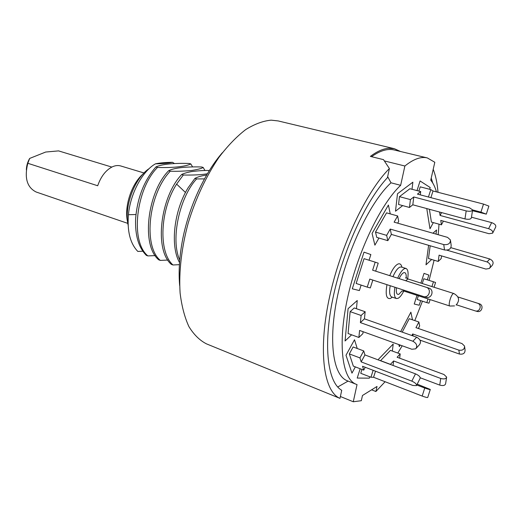 <?xml version="1.0" encoding="UTF-8"?>
<svg xmlns="http://www.w3.org/2000/svg" width="522" height="522" viewBox="0 0 522 522"><rect width="100%" height="100%" fill="white"/><g stroke="black" fill="none" stroke-linecap="round" stroke-linejoin="round"><path stroke-width="0.78" d="M155.478 163.823C159.921 162.897 165.611 162.394 172.541 162.322C168.456 163.229 162.773 163.725 155.478 163.823C142.708 170.935 130.402 193.042 128.432 214.705C127.094 231.311 130.226 243.552 137.821 251.434L142.819 251.232M174.452 163.543L172.541 162.322M189.258 163.477L190.804 163.915C184.977 167.001 170.237 167.908 157.507 167.431L155.908 166.962C160.013 164.919 170.172 162.857 189.258 163.477M192.611 166.929L190.804 163.915M155.908 166.962C144.189 180.397 137.43 197.564 135.629 218.47C134.95 235.161 138.519 247.461 146.33 255.356L147.883 255.917C129.854 241.36 136.151 188.736 157.507 167.431M147.883 255.917L155.21 255.604M203.156 167.431C202.118 168.345 198.34 169.356 191.822 170.466C183.418 171.216 176.24 171.457 170.289 171.19L168.665 170.714C172.671 168.554 182.635 166.427 201.59 166.981L203.156 167.431L204.963 170.537M168.665 170.714C147.426 192.279 140.927 245.301 158.74 259.839L160.319 260.406C142.676 245.836 148.822 193.349 170.289 171.19M160.319 260.406L167.836 260.054M207.417 173.748C201.74 174.785 193.708 175.209 183.307 175.02L181.656 174.537C183.15 173.611 186.347 172.638 191.261 171.627C198.66 170.701 204.702 170.322 209.387 170.505M181.656 174.537C160.306 196.964 153.957 249.849 171.373 264.4L172.984 264.98C157.99 251.872 160.208 209.381 176.619 184.096L183.307 175.02M172.984 264.98L179.411 264.661M204.467 178.902L196.579 178.922L194.895 178.426C197.577 176.919 201.505 175.77 206.679 174.994M179.738 260.067C170.335 239.552 179.431 197.479 196.579 178.922M194.895 178.426L188.233 187.607C174.315 209.713 169.787 245.405 179.542 262.592M339.985 398.377L341.727 390.286C327.777 382.541 322.955 346.471 332.775 298.943C342.536 251.48 365.85 200.689 387.435 177.669L389.392 168.554C365.818 192.011 339.548 248.009 328.834 300.45C318.035 352.97 324.103 391.787 339.985 398.377L206.451 343.854C199.711 340.396 193.877 334.661 188.938 326.648C184.651 317.363 181.708 306.153 180.103 293.012C178.759 272.177 181.499 247.917 188.155 223.246C195.58 198.693 206.373 175.725 219.057 157.207C227.755 145.782 236.629 136.581 245.679 129.613C254.619 124.04 263.114 120.889 271.166 120.158L278.141 120.928L394.417 148.724L388.59 148.3C383.063 148.718 376.988 151.419 370.379 156.391L383.487 159.641L389.392 168.554M400.504 151.491L394.417 148.724M437.997 192.285C437.292 183.248 435.694 175.601 433.201 169.343M432.718 182.948L431.231 178.041M111.806 167.073L58.555 150.891L45.701 152.032L29.669 158.427C27.581 161.983 26.478 165.8 26.348 169.859M29.669 158.427L27.816 163.288L97.686 185.754C100.994 176.345 105.92 170.015 112.458 166.766C115.388 165.467 118.155 165.206 120.745 165.97L144.013 172.971M27.816 163.288C24.214 177.858 26.994 187.431 36.162 192.011L127.805 223.383M387.657 176.632L390.991 182.798L400.655 185.317C380.492 204.193 357.257 252.641 347.404 298.682C337.466 344.781 342.315 379.266 356.239 384.309L357.035 384.597L353.277 401.757L340.383 396.511M400.655 185.317L404.876 166.009C413.502 159.066 420.98 156.372 427.316 157.925L434.806 162.264L430.748 180.181C433.156 183.078 435.054 186.98 436.444 191.887M397.803 353.055L402.194 345.786M414.781 320.593L422.448 301.194M429.091 280.405L434.089 260.204M438.193 234.704L439.028 224.179M385.099 381.726L375.886 391.513L377.021 386.456L362.47 395.5L361.315 400.707L353.277 401.757M390.267 213.896L388.407 205.042L372.075 233.438L374.894 245.157L378.952 238.032L374.894 245.157L372.075 233.438L388.407 205.042L390.267 213.896M370.855 254.56L363.997 252.133L352.298 288.816L359.377 290.558L361.113 285.097L359.377 290.558L352.298 288.816L363.997 252.133L370.855 254.56L369.047 260.23L370.855 254.56M357.244 300.522L348.096 308.659L345.068 340.977L351.619 334.817L345.068 340.977L348.096 308.659L357.244 300.522L356.441 308.711L357.244 300.522M354.51 339.757L345.995 355.241L351.965 373.139L355.338 366.894L351.965 373.139L345.995 355.241L354.51 339.757L357.231 348.5L354.51 339.757M360.18 368.754L357.211 378.058L369.38 378.156L369.811 376.806L369.38 378.156L357.211 378.058L360.18 368.754M378.626 359.116L378.528 360.017L378.626 359.116L393.21 344.037L378.626 359.116M392.355 351.065L393.21 344.037L392.355 351.065M398.834 344.572L399.337 346.654L400.172 345.055L399.337 346.654L398.834 344.572M412.484 319.81L410.879 312.163L400.681 331.587L410.879 312.163L412.484 319.81M414.24 304.013L419.192 305.233L420.673 300.607L419.192 305.233L414.24 304.013L417.013 295.335L414.24 304.013M427.303 279.838L428.823 275.074L424.021 273.371L420.921 283.087L424.021 273.371L428.823 275.074L427.303 279.838M425.998 264.804L431.661 259.473L425.998 264.804L428.614 245.307L425.998 264.804M436.014 234.084L436.581 229.98L432.947 233.21L436.581 229.98L436.014 234.084M429.984 228.806L433.338 222.6L429.984 228.806L426.768 208.572L429.984 228.806M429.645 189.284L430.2 187.542L420.079 180.971L417.013 190.595L420.079 180.971L430.2 187.542L429.645 189.284M412.008 189.284L412.869 182.185L397.496 193.74L395.5 211.208L402.664 205.603L395.5 211.208L397.496 193.74L412.869 182.185L412.008 189.284M390.991 182.798C370.613 201.472 347.345 249.562 337.669 295.348C327.901 341.199 333.095 375.618 347.313 380.786L356.239 384.309M371.547 156.685C380.107 150.617 387.644 148.379 394.162 149.971L427.316 157.925M404.876 166.009L384.446 160.939M348.096 381.093L337.714 387.004M375.886 391.513L371.605 389.823M472.469 210.751L486.308 214.131L480.938 212.134L483.509 204.082L488.873 206.105L486.328 214.072M483.509 204.082L433.012 190.993L430.813 189.584L420.223 186.843L418.872 191.078M430.813 189.584L428.445 197.009M433.012 190.993L430.885 197.655M480.938 212.134L472.606 209.929M443.4 221.132L441.41 224.845L440.783 220.408L488.997 233.706L492.644 233.177C493.192 231.403 491.848 229.902 488.605 228.682L491.652 222.626C494.889 223.834 496.226 225.328 495.672 227.116L492.814 232.838M491.652 222.626L471.47 217.198M429.41 209.289L431.394 222.059L441.41 224.845M441.605 212.591L440.072 215.442L439.589 212.043M488.605 228.682L440.072 215.442M441.547 255.897L441.162 258.612L438.206 261.444L439.087 255.167L485.871 269.065L489.368 268.491C491.248 265.861 490.478 263.675 487.065 261.927L489.812 258.997C493.205 260.726 493.969 262.899 492.096 265.515L489.923 267.884M489.812 258.997L450.897 247.689M430.187 245.771L428.464 258.507L438.206 261.444M487.065 261.927L446.871 250.162M477.454 303.191L479.3 303.765C484.227 305.129 481.865 312.985 477.004 311.38L475.144 310.864C480.031 312.482 482.413 304.561 477.454 303.191L457.938 296.972M479.3 303.765L457.931 296.953M434.05 287.257L435.57 282.487L433.462 281.776L423.799 278.741L422.272 283.518M418.357 295.778L417.182 299.465L426.807 302.623L428.967 303.184L430.108 299.602M456.391 304.796L475.144 310.864M426.807 302.623L427.988 298.91M431.929 286.578L433.462 281.776M464.652 346.895L465.063 349.994C465.102 353.257 463.223 354.601 459.432 354.04L420.04 340.148M418.35 328.482L419.662 325.937L418.872 321.996L409.248 318.707L402.214 332.123M413.111 335.953L412.687 333.956L458.871 350.145C462.688 350.699 464.58 349.342 464.547 346.073L462.048 343.593L415.949 327.653L418.872 321.996M411.878 335.522L412.687 333.956M446.584 377.478L445.618 383.722C445.031 385.536 443.067 385.993 439.733 385.099L420.256 377.784M440.738 378.457C444.091 379.35 446.062 378.894 446.649 377.093L443.994 374.515L397.098 357.244L400.204 353.929L390.443 350.366L380.558 360.656L390.436 364.356L393.621 360.956L440.738 378.457L439.733 385.099M393.066 365.459L393.621 360.956M399.663 358.19L400.204 353.929M430.265 389.516L427.733 397.457C427.322 397.725 425.476 397.255 422.181 396.054L373.569 377.269L375.507 371.207M361.974 369.446L360.741 373.295L370.94 377.243L373.569 377.269M416.784 384.995L424.745 388.022C428.047 389.216 429.893 389.693 430.291 389.451L417.208 384.14M370.94 377.243L373.152 370.307M361.172 361.896L359.932 357.909L349.322 353.909L353.322 366.118L363.736 370.124L362.529 366.248L412.837 385.471L416.471 385.621C416.81 384.199 415.258 382.704 411.825 381.125L361.172 361.896L364.93 354.927L415.486 373.85C418.918 375.409 420.451 376.91 420.106 378.352L416.602 385.36M359.932 357.909L363.717 350.908L364.93 354.927M349.322 353.909L353.126 346.973L363.717 350.908M363.736 370.124L365.25 367.286M360.389 322.616L361.113 315.477L350.145 311.634L348.07 333.519L358.882 337.466L359.593 330.446L411.832 349.251L415.695 348.833C417.691 345.982 416.752 343.45 412.895 341.244L360.389 322.616L364.428 318.838L416.673 337.205C420.51 339.385 421.437 341.903 419.447 344.742L416.288 348.187M361.113 315.477L365.159 311.738L364.428 318.838M350.145 311.634L354.249 307.954L365.159 311.738M358.882 337.466L362.901 333.617L363.097 331.705M372.63 270.194L375.194 262.155L364.043 258.664L356.141 283.453L367.234 287.12L369.791 279.087L423.414 296.522C429.117 298.421 431.994 288.875 426.193 287.283L372.63 270.194L428.869 288.111C434.624 289.697 431.779 299.152 426.109 297.272L423.414 296.522M375.194 262.155L378.215 263.173L375.677 271.14M367.234 287.12L370.32 287.929L372.825 280.073M450.558 240.831L451.165 245.36C451.158 248.89 448.946 250.423 444.522 249.973L443.752 244.59C448.209 245.033 450.44 243.487 450.44 239.95L447.556 237.373L394.123 222.157L397.633 215.958L398.71 221.335L397.679 223.168M443.752 244.59L390.215 229.073L386.652 235.37L375.507 232.088L376.747 237.38L387.826 240.668L386.652 235.37M397.633 215.958L386.541 212.852L375.507 232.088M390.215 229.073L391.356 234.398L387.826 240.668M444.522 249.973L391.356 234.398M472.56 210.177L471.366 217.87C470.805 219.299 468.678 219.645 464.971 218.92L466.185 210.908C469.911 211.625 472.051 211.279 472.606 209.877L469.572 207.847L417.437 194.112L420.699 191.554L420.282 194.856M466.185 210.908L413.776 196.97L410.422 199.6L399.467 196.657L398.567 204.48L409.47 207.462L410.422 199.6M420.699 191.554L409.894 188.736L399.467 196.657M413.776 196.97L412.817 204.794L409.47 207.462M464.971 218.92L412.817 204.794M397.692 278.167C400.015 272.817 402.345 269.62 404.661 268.576L406.038 268.484C408.034 269.45 408.582 272.908 407.675 278.872M403.767 291.035C401.796 294.989 399.859 297.436 397.966 298.362L396.381 298.519L391.715 296.966C389.614 295.922 389.112 292.17 390.202 285.723M389.738 275.629C392.505 269.104 395.311 265.215 398.149 263.962C400.054 263.356 401.32 264.439 401.947 267.212M392.309 297.168L390.469 298.427C386.43 299.341 385.262 294.754 386.972 284.673M394.932 287.263C393.823 293.723 394.306 297.475 396.381 298.519M127.616 222.033C123.91 207.156 131.387 183.888 143.074 173.963M128.131 225.197C123.864 206.725 134.624 177.943 149.201 168.58M222.392 152.698C203.332 174.498 187.039 211.142 181.539 245.647C179.209 260.08 178.589 273.378 179.666 285.547M185.48 192.487L176.619 184.096M135.942 214.522L128.432 214.705M458.871 350.145L459.432 354.04M424.745 388.022L422.181 396.054M415.486 373.85L411.825 381.125M416.673 337.205L412.895 341.244M428.869 288.111L426.193 287.283M406.038 268.484L401.346 267.023L399.956 267.107C397.614 268.145 395.284 271.323 392.955 276.653M402.012 290.976L398.873 294.31C396.74 294.917 395.93 292.731 396.446 287.752M399.141 278.631C400.707 275.329 402.24 273.352 403.734 272.686C405.581 272.197 406.41 273.933 406.22 277.893M456.104 305.024C459.999 300.431 459.256 296.607 453.872 293.547L453.357 293.618C450.975 294.506 447.811 305.748 449.86 306.036L404.041 291.113L403.323 289.991M405.705 280.725L407.943 278.97L405.842 277.476L405.803 278.193M404.041 291.113L401.888 291.002M453.872 293.547L407.943 278.97M449.86 306.036L454.512 305.912"/></g></svg>
